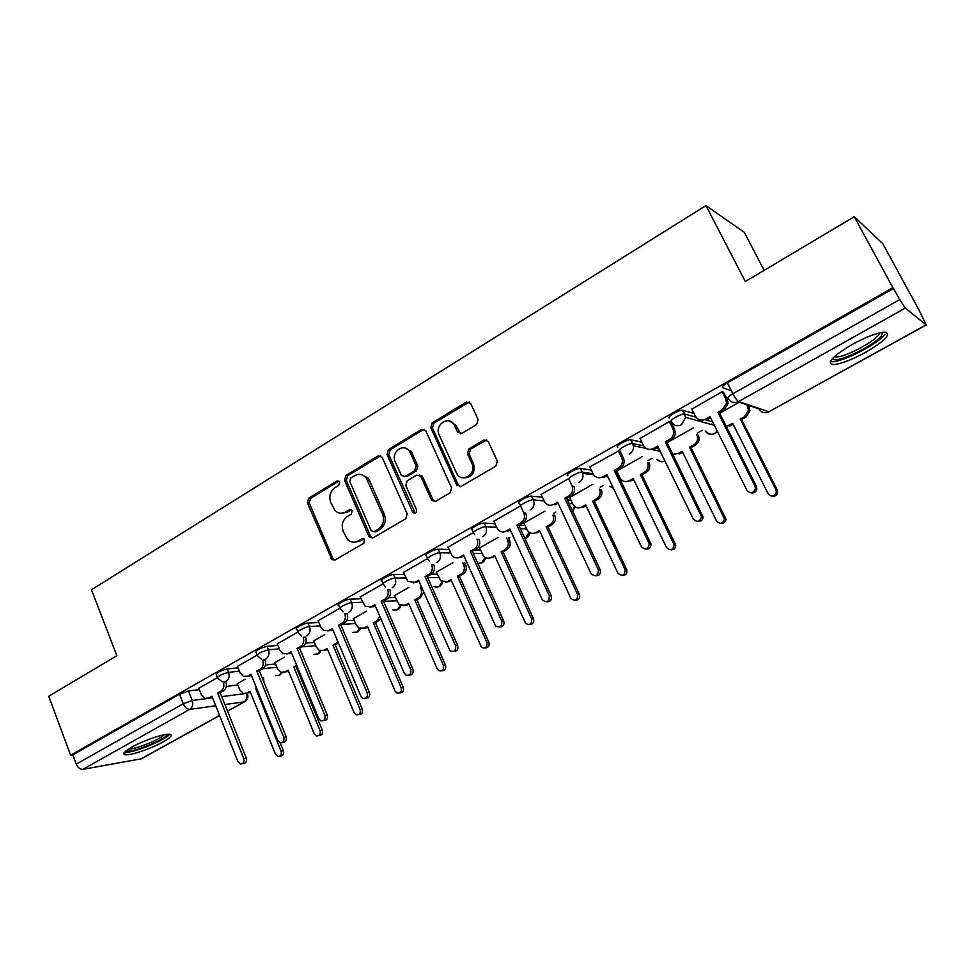 <?xml version="1.0" encoding="UTF-8"?>
<svg xmlns="http://www.w3.org/2000/svg" width="975" height="975" viewBox="0 0 975 975"><rect width="100%" height="100%" fill="white"/><g stroke="black" fill="none" stroke-linecap="round" stroke-linejoin="round"><path stroke-width="1.46" d="M339.727 482.016L336.911 481.004L308.697 498.225L307.369 502.881L331.975 559.723L335.059 560.003L363.846 543.209L364.284 539.126L361.932 538.809L358.191 541.003C354.461 542.953 350.976 542.539 347.734 539.772L343.188 531.424C341.104 525.086 342.554 520.053 347.527 516.336L351.256 514.117L352.207 510.815L349.367 509.767L345.65 511.985C341.859 513.996 338.337 513.557 335.095 510.668L330.781 502.612C328.721 496.324 330.159 491.303 335.095 487.561L338.788 485.318L339.727 482.016M338.971 481.065L310.574 498.359L309.246 503.015L332.902 558.468L334.632 560.211M363.858 538.797L359.994 541.064L358.191 541.003M351.366 509.791L347.478 512.107L345.65 511.985M711.092 424.442L711.835 424.04M131.71 747.167C124.239 751.481 122.046 754.004 125.117 754.735C130.162 755.759 151.271 748.617 162.971 741.987C170.613 737.624 172.88 735.053 169.76 734.285C164.873 733.249 143.483 740.452 131.71 747.167M852.162 344.492C832.808 356.107 826.398 362.798 832.93 364.565C840.206 364.223 851.053 360.189 865.471 352.438C884.995 340.897 891.54 334.12 885.093 332.122C877.719 332.487 866.738 336.619 852.162 344.492M476.653 424.491L478.116 419.53L470.681 403.382L466.318 402.053L432.217 422.857L430.792 427.745L456.678 484.953L461.053 486.464L495.836 466.148L497.323 461.163L488.219 441.419L483.807 440.03L468.938 448.866L467.476 453.802L471.912 463.503C477.055 473.667 462.247 483.624 456.824 473.728L439.189 435.008C434.046 424.795 449.207 414.765 454.326 425.076L457.616 432.181L461.857 433.375L476.653 424.491M70.627 755.223L48.75 696.247L116.842 655.712L91.467 589.753L705.949 205.591L745.351 281.543L854.283 216.706L892.881 287.686L70.627 755.223L72.808 754.869L76.257 764.132L183.239 703.779L192.221 700.477L206.81 698.575M382.188 457.336L378.044 455.91L345.857 475.544L344.504 480.273L368.842 536.335L369.562 537.408L372.962 537.883L405.783 518.724L407.197 513.898L382.188 457.336M388.428 449.572L421.541 429.378L425.807 430.779L451.608 487.927L450.158 492.826L435.606 501.321L431.669 500.431L420.603 476.007L416.691 475.117L407.233 480.76L405.819 485.587L416.508 509.657C416.691 512.911 415.484 513.862 412.876 512.521L387.026 454.387L388.428 449.572L390.183 449.828L423.247 429.658L421.541 429.378M731.348 390.792L722.719 387.709C721.707 386.965 723.255 385.369 727.35 382.907L732.847 393.742L899.779 299.557L905.3 308.088L926.226 324.967L918.706 309.465L882.802 243.713L854.283 216.706M508.682 538.383L509.779 537.773M553.8 513.191L555.799 512.07M600.234 487.268L603.196 485.611M648.046 460.578L652.031 458.347M697.296 433.071L702.353 430.255M764.181 270.343L744.291 232.318L705.949 205.591M892.881 287.686L899.779 299.557M72.808 754.869L179.498 694.237L188.467 690.958L199.375 689.642M226.334 686.4L237.803 685.023M219.594 715.565L141.46 758.769L82.802 769.36C80.048 769.458 77.866 767.727 76.257 764.132M256.852 655.285L237.522 666.388M284.359 657.187L274.999 662.586M297.655 632.153L277.278 643.878M324.76 634.542L313.718 640.892M339.653 608.376L318.155 620.722M366.295 611.264L353.498 618.601M382.858 583.891L360.189 596.907M409.025 587.316L394.363 595.701M427.342 558.687L403.455 572.41M452.985 562.673L436.361 572.167M473.168 532.716L447.988 547.194M498.237 537.31L479.554 547.974M520.394 505.964L493.862 521.223M544.842 511.18L523.977 523.087M568.681 478.615L541.113 494.471M592.861 484.27L569.692 497.482M619.149 450.694L589.826 466.891M642.354 456.519L616.748 471.12M671.032 422.187L669.398 421.553L640.063 438.457M723.669 392.389L722.182 391.645L691.897 409.122M669.447 417.946C665.986 417.337 678.905 409.732 682.585 410.219L694.078 413.497M709.91 418.08L710.86 418.348M617.845 447.232C614.104 446.769 626.998 439.262 630.679 439.774L641.867 442.15M567.828 475.629C563.818 475.312 576.712 467.878 580.381 468.414L591.35 470.084M520.528 505.757L519.322 503.149C515.092 502.942 527.999 495.617 531.619 496.165L542.417 497.262M567.328 499.797L570.948 500.163M473.326 532.447L472.156 529.839C468.11 529.62 480.492 522.673 484.222 523.075L494.995 523.709M519.005 525.123L525.074 525.476M427.525 558.358L426.367 555.75C422.504 555.518 434.387 548.937 438.226 549.193L448.987 549.425M474.642 549.985L480.517 550.119M383.053 583.525L381.92 580.905C378.215 580.661 389.634 574.421 393.559 574.543L404.345 574.433M431.462 574.165L437.227 574.117M339.848 607.973L338.727 605.353C335.205 605.097 346.174 599.162 350.183 599.162L360.982 598.76M388.732 597.724L395.131 597.48M297.863 631.727L296.766 629.107C293.402 628.851 303.968 623.196 308.039 623.086L318.862 622.416M346.722 620.697L354.193 620.234M257.034 654.834L255.962 652.202C255.998 650.227 259.703 648.277 267.065 646.34L277.924 645.438M305.614 643.122L314.352 642.391M217.34 677.308L216.279 674.663C216.316 672.787 219.972 670.885 227.224 668.96L238.107 667.838M265.48 665.023L275.572 663.987M217.157 677.759L198.839 688.301M245.054 679.222L237.278 683.719M893.697 288.368L727.35 382.907M693.408 427.915L667.119 442.638M739.221 402.224L719.648 413.205M341.616 513.24L347.478 512.107M354.449 542.197L359.994 541.064M380.737 455.776L347.685 475.727L346.332 480.456L370.634 536.408L372.377 538.139M350.72 478.055L349.769 481.37L371.183 530.632L374.071 531.704L378.068 529.364C383.163 525.61 384.65 520.516 382.517 514.093L366.039 477.604C362.663 474.082 358.861 473.436 354.644 475.666L350.72 478.055M373.913 531.789L375.85 531.777L374.071 531.704M361.043 474.533L367.831 477.799L369.501 480.48L384.284 514.203C386.417 520.613 384.942 525.696 379.848 529.437L375.85 531.777M424.393 429.244L423.247 429.658M419.347 474.947L422.309 476.19L433.01 499.943L434.728 501.662M390.183 449.828L388.793 454.618L415.24 513.179M410.256 452.717L409.415 451.23C403.796 442.284 390.512 452.254 395.253 461.784L401.468 475.556L405.271 476.348L414.716 470.706L416.13 465.855L410.256 452.717L411.974 452.948L411.145 451.474L404.954 447.976M404.369 476.702L407.002 476.531L405.271 476.348M411.974 452.948L417.848 466.062L416.435 470.901L407.002 476.531M449.499 421.017L455.983 425.38L460.627 433.802M463.771 477.847C472.168 477.494 475.422 472.79 473.545 463.722L471.912 463.503M486.696 439.871L470.572 449.109L469.109 454.045L473.545 463.722M469.341 401.956L433.912 423.162L432.486 428.037L458.335 485.123L460.054 486.83M256.547 688.106L255.584 688.228L256.413 687.765M237.242 683.609L239.74 689.837L243.348 693.408L246.907 693.042L250.027 691.312L275.474 754.284L277.948 756.515C280.763 756.368 281.836 754.626 281.129 751.298L255.584 688.228M262.153 677.759L263.543 677.601L263.92 682.122M237.473 666.254L240.106 672.799L243.531 676.418L247.65 676.138L250.953 674.286L277.777 740.488L280.166 742.779L283.457 750.835C284.164 754.162 283.103 755.893 280.276 756.039L279.947 756.112M250.368 692.14L246.456 693.262L247.589 693.993M198.79 688.167L201.362 694.651L205.043 698.368L208.699 698.003L211.904 696.199L237.949 761.731L240.472 764.047C243.372 763.9 244.469 762.097 243.75 758.635L217.596 693.006L220.813 691.202C223.689 689.13 224.518 686.156 223.336 682.256L225.883 681.964C227.077 685.852 226.237 688.825 223.373 690.885L220.155 692.689L246.273 758.136C246.98 761.597 245.895 763.388 243.007 763.535L242.531 763.632M212.257 697.113L208.297 698.197M217.596 693.006L220.155 692.689M297.058 666.217L293.792 667.01L296.717 665.377M274.95 662.464L277.522 668.753L280.861 672.226L284.883 671.958L288.1 670.166L314.267 733.773L316.595 735.967C319.629 735.967 320.787 734.212 320.08 730.702L293.792 667.01M296.095 666.754L322.347 730.287C323.054 733.761 321.908 735.503 318.923 735.552M288.442 671.007L284.261 672.238M336.351 643.366L338.508 643.183L333.036 645.218L337.996 641.964M313.67 640.758L316.327 647.108L319.337 650.422L323.883 650.288L327.186 648.46L354.12 712.701L356.253 714.821C359.507 715.028 360.787 713.273 360.092 709.544L333.036 645.218M335.266 645.011L362.286 709.178C363.017 712.676 361.847 714.468 358.788 714.541M327.539 649.313L323.066 650.654M167.127 734.309C167.639 738.709 130.467 753.797 126.47 750.787L126.275 750.64M124.41 752.322C131.393 753.87 165.665 740.122 169.589 734.26M128.712 748.946C135.086 749.58 160.095 739.562 164.239 734.748M882.363 332.317L881.461 335.741C874.916 345.223 837.159 363.456 833.016 359.178L832.492 358.483M834.307 356.692L835.733 356.947C843.741 357.801 873.417 342.542 878.767 334.754L879.803 332.816M830.31 361.542L831.651 361.713C841.559 362.737 878.231 343.931 885.02 334.254M251.318 675.212L247.077 676.418M280.166 742.779C283.274 742.779 284.468 740.963 283.749 737.307L256.803 671.007L260.118 669.142C263.067 667.034 263.92 664.012 262.702 660.063L265.176 659.819C266.407 663.756 265.541 666.778 262.604 668.887L259.289 670.739L286.199 736.868C286.918 740.513 285.724 742.328 282.628 742.316L282.628 742.316M256.803 671.007L259.289 670.739M277.217 643.732L279.935 650.349L283.03 653.786L287.698 653.664L291.086 651.763L318.74 718.66L320.921 720.866C324.273 721.098 325.589 719.27 324.87 715.382L297.107 648.399L300.519 646.486C303.542 644.317 304.432 641.233 303.164 637.26L305.577 637.065C306.832 641.038 305.955 644.109 302.933 646.267L299.532 648.18L327.247 714.992C327.99 718.672 326.771 720.525 323.59 720.549M291.476 652.689L286.918 654.03M297.107 648.399L299.532 648.18M380.92 618.942L375.509 622.684L373.34 622.83L376.752 620.941L379.86 616.456M353.438 618.467L356.168 624.878L358.776 627.949L363.943 628.046L367.331 626.169L395.07 691.056L396.947 693.054C400.457 693.554 401.883 691.799 401.2 687.814L373.34 622.83M375.509 622.684L403.321 687.497C404.077 691.019 402.882 692.847 399.738 692.957M367.697 627.023L362.907 628.485M423.686 591.996L420.347 597.797L416.849 599.735L414.765 599.82L418.263 597.882C421.383 595.688 422.285 592.642 420.981 588.729L420.225 587.023M394.302 595.567L399.238 604.768L405.1 605.195L408.586 603.257L437.153 668.801L438.701 670.605C442.504 671.507 444.088 669.788 443.454 665.462L414.765 599.82M416.849 599.735L445.502 665.206C446.282 668.777 445.051 670.629 441.821 670.763M408.964 604.122L403.808 605.707M464.758 562.733L465.721 564.878C467.062 568.827 466.148 571.911 462.954 574.153L459.359 576.152L457.348 576.176L460.956 574.178C464.149 571.923 465.075 568.827 463.734 564.878L462.759 562.721M436.3 572.033L440.773 580.808L447.415 581.685L450.998 579.698L481.577 647.424C485.672 648.85 487.451 647.205 486.915 642.488L457.348 576.176M414.338 513.313L413.607 512.57M459.359 576.152L488.865 642.281C489.669 645.901 488.414 647.79 485.087 647.948M451.376 580.576L445.831 582.282M318.094 620.587L320.897 627.254L323.566 630.459L328.88 630.557L332.365 628.607L360.86 696.199L362.798 698.295C366.417 698.819 367.88 696.991 367.173 692.835L338.557 625.133L342.054 623.171C345.174 620.941 346.088 617.821 344.784 613.799L347.112 613.665C348.416 617.687 347.514 620.807 344.407 623.013L340.897 624.987L369.476 692.494C370.244 696.211 369.001 698.1 365.735 698.161M332.768 629.545L327.868 630.996M338.557 625.133L340.897 624.987M360.128 596.761L365.198 606.352L371.243 606.791L374.827 604.78L404.223 673.091L405.807 674.98C409.732 675.919 411.365 674.127 410.719 669.618L381.201 601.209L384.808 599.186C388.013 596.907 388.94 593.726 387.599 589.656L389.854 589.595C391.194 593.653 390.268 596.822 387.063 599.101L383.455 601.112L412.925 669.338C413.729 673.103 412.449 675.029 409.086 675.114M375.241 605.731L369.976 607.315M381.201 601.209L383.455 601.112M403.382 572.264L407.989 581.405L414.838 582.331L418.531 580.259L450.023 650.873C454.253 652.36 456.093 650.642 455.544 645.73L425.088 576.591L428.793 574.507C432.096 572.167 433.058 568.937 431.669 564.817L433.838 564.817C435.216 568.925 434.265 572.142 430.974 574.482L427.257 576.554L457.665 645.511C458.482 649.313 457.165 651.276 453.692 651.398M418.945 581.222L413.254 582.94M425.088 576.591L427.257 576.554M508.365 537.712L509.608 540.418C510.997 544.403 510.047 547.548 506.756 549.839L503.063 551.887L501.138 551.85L504.843 549.79C508.133 547.487 509.084 544.342 507.695 540.345L506.464 537.639M479.481 547.816L483.454 556.03C485.635 558.346 488.122 558.858 490.925 557.529L494.605 555.482L525.647 623.439C530.01 625.56 531.997 624.037 531.619 618.845L501.138 551.85M503.063 551.887L533.483 618.711C534.312 622.391 533.008 624.305 529.559 624.475M495.008 556.359L488.999 558.2M447.915 547.036L452.022 555.579C454.265 558.005 456.836 558.529 459.725 557.152L463.527 555.019L495.532 625.901C500.041 628.119 502.101 626.523 501.711 621.112L470.267 551.228L474.094 549.083C477.494 546.683 478.481 543.392 477.043 539.236L479.115 539.309C480.541 543.465 479.566 546.731 476.178 549.132L472.351 551.277L503.734 620.965C504.587 624.841 503.21 626.84 499.627 626.962M463.954 555.982L457.787 557.846M470.267 551.228L472.351 551.277M548.023 526.939L546.195 526.829L550.01 524.708C553.398 522.344 554.373 519.151 552.947 515.105L554.751 515.251C556.189 519.273 555.214 522.466 551.826 524.83L548.023 526.939L579.394 594.445C580.247 598.199 578.882 600.161 575.311 600.32M523.892 522.929L527.402 530.388C529.62 533.398 532.374 534.154 535.689 532.667L539.48 530.571L571.009 598.613C575.555 601.587 577.761 600.222 577.627 594.518L546.195 526.829M539.882 531.46L533.362 533.41M493.777 521.052L497.396 528.84C499.688 531.972 502.539 532.764 505.952 531.217L509.864 529.011L542.429 600.015C547.133 603.135 549.413 601.709 549.278 595.749L516.823 525.111L520.76 522.905C524.258 520.431 525.269 517.091 523.794 512.874L525.769 513.033C527.243 517.237 526.232 520.565 522.734 523.027L518.81 525.232L551.204 595.676C552.082 599.625 550.656 601.66 546.926 601.782M510.315 529.986L503.6 531.984M544.099 500.87L533.362 499.907L531.619 496.165L533.337 499.834C529.705 499.31 516.799 506.622 521.003 506.805L523.794 512.874M516.823 525.111L518.81 525.232M594.299 501.26L592.568 501.077L596.505 498.895C599.722 496.738 600.819 493.728 599.808 489.864L599.515 489.133L601.526 490.072C602.526 493.923 601.429 496.933 598.211 499.078L594.299 501.26L626.815 569.863C627.376 573.544 625.889 575.408 622.367 575.433M569.607 497.299L572.776 504.038C574.945 507.695 577.943 508.718 581.746 507.085L585.646 504.916L617.931 573.215C622.282 576.798 624.695 575.689 625.17 569.863L592.568 501.077M586.072 505.818L583.501 507.244L581.746 507.085M541.028 494.276L544.306 501.321C546.548 505.135 549.644 506.183 553.593 504.489L557.627 502.222L590.996 573.519C595.506 577.273 598.016 576.103 598.492 570.022L564.781 498.201L568.852 495.922C572.179 493.667 573.324 490.523 572.276 486.488L571.972 485.721L574.141 486.72C575.189 490.73 574.043 493.874 570.716 496.117L566.67 498.396L600.308 570.009C600.868 573.897 599.308 575.835 595.652 575.823M558.09 503.21L555.494 504.66L553.593 504.489M568.632 478.64L571.972 485.721M564.781 498.201L566.67 498.396M641.94 474.813L640.331 474.557L644.365 472.314C647.315 470.425 648.546 467.707 648.07 464.173L647.461 462.382L649.07 462.674L649.667 464.453C650.142 467.988 648.923 470.693 645.974 472.57L641.94 474.813L675.712 544.928C675.712 548.352 674.078 549.973 670.8 549.803M616.663 470.925L619.929 477.738C622.172 481.431 625.255 482.43 629.18 480.748L633.202 478.518L666.51 547.523C670.471 551.094 673.018 550.205 674.176 544.867L640.331 474.557M633.64 479.42L630.825 480.98L629.18 480.748M589.729 466.684L593.117 473.801C595.433 477.653 598.626 478.688 602.696 476.933L606.852 474.593L641.355 546.67C645.462 550.4 648.107 549.473 649.301 543.892L614.238 470.45L618.43 468.097C621.489 466.123 622.769 463.283 622.269 459.591L621.648 457.714L623.391 458.031L624.012 459.895C624.512 463.588 623.232 466.416 620.185 468.378L616.005 470.73L650.983 543.965C650.971 547.56 649.265 549.254 645.852 549.047M607.327 475.593L604.488 477.189L602.696 476.933M619.917 450.84L623.391 458.031M618.187 450.56L621.648 457.714M614.238 470.45L616.005 470.73M691.019 447.574L689.52 447.245L693.688 444.929C696.369 443.272 697.686 440.846 697.625 437.653L696.869 434.813L698.356 435.191L699.112 438.019C699.16 441.2 697.856 443.613 695.175 445.27L691.019 447.574L725.948 519.175C725.497 522.332 723.73 523.733 720.659 523.38M672.835 454.277L678.039 453.619L682.171 451.315L716.564 521.052C720.184 524.562 722.841 523.892 724.535 519.041L689.52 447.245M682.622 452.229L679.563 453.936L678.039 453.619M639.953 438.238L643.451 445.417C645.852 449.304 649.143 450.34 653.348 448.512L657.638 446.099L693.31 518.98C697.064 522.649 699.818 521.942 701.573 516.86L665.255 441.821L669.581 439.396C672.372 437.665 673.737 435.13 673.676 431.791L672.884 428.829L674.517 429.232L675.297 432.193C675.358 435.508 673.993 438.043 671.214 439.774L666.9 442.187L703.133 517.018C702.646 520.333 700.806 521.796 697.6 521.393M658.125 447.111L655.017 448.853L653.348 448.512M670.91 421.943L674.517 429.232M669.313 421.602L672.884 428.829M665.255 441.821L666.9 442.187M748.361 405.32L749.933 410.682L745.875 417.129L741.597 419.506L740.208 419.079L744.51 416.703L748.568 410.231L746.996 404.869M726.302 426.441L732.639 423.284L768.166 493.777C771.505 497.189 774.235 496.702 776.332 492.302L775.917 489.682L740.208 419.079M741.597 419.506L777.209 489.901L777.623 492.521C776.807 495.446 774.918 496.653 771.981 496.117M733.102 424.222L729.787 426.063L728.374 425.661M691.775 408.878L695.394 416.142C697.868 420.067 701.281 421.078 705.608 419.189L710.044 416.703L746.947 490.388C750.409 493.959 753.248 493.447 755.43 488.841L754.991 486.086L717.905 412.291L722.365 409.78L726.594 403.004L725.778 399.019L727.265 399.518L728.081 403.492L723.877 410.256L719.416 412.742L756.417 486.33L756.856 489.084C755.978 492.168 754.004 493.411 750.933 492.838M710.543 417.714L707.155 419.628L705.608 419.189M723.535 392.121L727.265 399.518M722.085 391.706L725.778 399.019M717.905 412.291L719.416 412.742M338.752 481.175L336.911 481.004M363.736 538.87L361.932 538.809M351.183 509.888L349.367 509.767M905.3 308.088L738.672 401.529L768.836 411.779C764.619 413.607 761.304 412.644 758.879 408.891L738.063 401.834M926.201 324.992L768.836 411.779L926.006 324.894M188.467 690.958L192.221 700.477C193.391 704.377 192.562 707.35 189.735 709.386L82.802 769.36M209.393 698.246L212.55 697.832M221.727 696.638L245.066 693.603M245.493 693.554L246.492 693.42C247.638 697.113 246.833 699.928 244.103 701.866L224.872 704.523M215.719 705.79L189.735 709.386C187.115 709.361 184.957 707.484 183.239 703.779L179.498 694.237M140.632 759.074L219.546 715.443M227.48 711.055L244.871 701.598C247.808 699.575 248.637 696.832 247.333 693.396M682.939 410.28L684.828 414.07L696.077 417.251M704.596 419.664L712.664 421.943M630.922 439.81L632.738 443.564L643.671 445.831M655.882 448.378L659.076 449.036M580.503 468.427L582.27 472.132L593.08 473.728M568.961 503.271L572.581 503.624M484.222 523.075L485.879 526.707L496.616 527.28M520.333 528.56L526.646 528.901M438.226 549.193L439.822 552.776L450.572 552.971M473.302 553.361L482.052 553.52M393.559 574.543L395.107 578.09L405.868 577.943M427.732 577.639L438.713 577.48M350.183 599.162L351.683 602.684L362.468 602.233M383.565 601.356L396.581 600.807M308.039 623.086L309.489 626.572L320.3 625.852M341.872 624.439L355.595 623.537M267.065 646.34L268.478 649.789L279.325 648.838M301.86 646.876L315.717 645.657M227.224 668.96L228.601 672.372L239.472 671.214M262.884 668.716L276.9 667.229M217.632 678.064C217.681 676.199 221.337 674.31 228.601 672.372C229.808 676.309 228.954 679.319 226.042 681.415L222.056 681.72L217.632 678.064M281.604 672.445L279.142 675.297L275.62 675.699M261.349 659.149L257.363 655.639C257.412 653.677 261.117 651.727 268.478 649.789C269.722 653.762 268.844 656.833 265.858 658.978M301.677 635.883L298.204 632.58C294.852 632.336 305.431 626.693 309.489 626.572C310.769 630.593 309.879 633.701 306.808 635.907M343.102 611.849L340.226 608.851C336.692 608.619 347.685 602.696 351.683 602.684C353.011 606.742 352.085 609.911 348.928 612.178M385.661 586.987L383.455 584.452C379.763 584.232 391.182 577.992 395.107 578.09C396.472 582.209 395.533 585.427 392.279 587.742M429.451 561.259L427.952 559.333C424.088 559.114 435.983 552.545 439.822 552.776C441.224 556.944 440.261 560.211 436.91 562.599M474.569 534.592L473.789 533.459C469.743 533.252 482.15 526.317 485.879 526.707C487.329 530.912 486.33 534.239 482.881 536.689M569.571 479.322C565.561 479.018 578.48 471.607 582.136 472.119L582.697 473.277C583.562 477.226 582.355 480.297 579.101 482.479M619.649 450.974C615.908 450.535 628.826 443.028 632.495 443.528L633.433 445.807C633.774 449.414 632.458 452.168 629.472 454.082M671.312 421.724C667.863 421.127 680.794 413.534 684.462 414.009L685.632 417.385L681.464 424.795C677.15 426.684 673.774 425.661 671.312 421.724M320.166 650.739L317.509 653.981L313.67 654.359M359.763 628.412L356.911 632.105L352.706 632.422M400.42 605.451L397.373 609.643L392.767 609.875M442.187 581.795L438.957 586.548L433.887 586.682M485.099 557.432L481.699 562.819L477.835 563.428M529.181 532.301L525.001 538.712M544.135 500.943L533.362 499.907C534.824 504.148 533.788 507.512 530.254 509.998M574.47 506.305L572.873 511.595M620.941 479.286L621.112 481.357M609.741 486.464L613.385 488.243M656.809 459.249C659.088 461.736 661.806 462.333 664.95 461.041M717.247 431.084L714.638 433.461C710.799 435.167 707.667 434.35 705.254 431.011M728.154 398.482C727.167 397.763 728.727 396.191 732.847 393.742C735.138 398.032 737.088 400.628 738.672 401.529C734.224 403.479 730.714 402.468 728.154 398.482M332.902 558.468L331.049 558.456M309.246 503.015L307.369 502.881M310.574 498.359L308.697 498.225M370.634 536.408L368.842 536.335M346.332 480.456L344.504 480.273M347.685 475.727L345.857 475.544M379.823 456.142L378.044 455.91M379.848 529.437L378.068 529.364M384.284 514.203L382.517 514.093M369.501 480.48L367.709 480.297M433.01 499.943L431.303 499.797M422.65 476.787L420.932 476.592M414.278 512.082L412.547 511.972M388.793 454.618L387.026 454.387M416.435 470.901L414.716 470.706M417.848 466.062L416.13 465.855M459.152 432.242L457.494 431.949M456.288 425.977L454.63 425.673M469.109 454.045L467.476 453.802M470.572 449.109L468.938 448.866M485.416 440.298L483.807 440.03M458.335 485.123L456.678 484.953M432.486 428.037L430.792 427.745M433.912 423.162L432.217 422.857M467.951 402.407L466.318 402.053M249.283 692.737L246.907 693.042M283.457 750.835L281.129 751.298M208.699 698.003L211.27 697.661M220.813 691.202L223.373 690.885M243.75 758.635L246.273 758.136M287.211 671.69L284.883 671.958M322.347 730.287L320.08 730.702M326.138 650.081L323.883 650.288M362.286 709.178L360.092 709.544M247.65 676.138L250.161 675.858M260.118 669.142L262.604 668.887M283.749 737.307L286.199 736.868M287.698 653.664L290.148 653.445M300.519 646.486L302.933 646.267M324.87 715.382L327.247 714.992M378.909 620.795L376.752 620.941M366.125 627.888L363.943 628.046M403.321 687.497L401.2 687.814M420.347 597.797L418.263 597.882M422.236 588.693L420.981 588.729M407.209 605.085L405.1 605.195M445.502 665.206L443.454 665.462M462.954 574.153L460.956 574.178M465.721 564.878L463.734 564.878M449.438 581.648L447.415 581.685M488.865 642.281L486.915 642.488M328.88 630.557L331.244 630.398M342.054 623.171L344.407 623.013M367.173 692.835L369.476 692.494M371.243 606.791L373.535 606.682M384.808 599.186L387.063 599.101M410.719 669.618L412.925 669.338M414.838 582.331L417.044 582.294M428.793 574.507L430.974 574.482M455.544 645.73L457.665 645.511M506.756 549.839L504.843 549.79M509.608 540.418L507.695 540.345M492.862 557.554L490.925 557.529M533.483 618.711L531.619 618.845M459.725 557.152L461.833 557.176M474.094 549.083L476.178 549.132M501.711 621.112L503.734 620.965M551.826 524.83L550.01 524.708M537.53 532.764L535.689 532.667M579.394 594.445L577.627 594.518M505.952 531.217L507.963 531.314M520.76 522.905L522.734 523.027M549.278 595.749L551.204 595.676M598.211 499.078L596.505 498.895M626.657 569.461L624.999 569.473M568.852 495.922L570.716 496.117M598.333 569.607L600.137 569.595M645.974 472.57L644.365 472.314M675.334 543.733L673.798 543.672M618.43 468.097L620.185 468.378M648.911 542.648L650.593 542.709M695.175 445.27L693.688 444.929M725.497 517.225L724.072 517.091M669.581 439.396L671.214 439.774M701.11 514.812L702.67 514.971M745.875 417.129L744.51 416.703M777.209 489.901L775.917 489.682M722.365 409.78L723.877 410.256M754.991 486.086L756.417 486.33M124.264 752.505L125.117 754.735M275.706 675.687L279.545 675.224L282.311 672.543M580.381 468.414L582.697 473.277L593.751 474.874M630.679 439.774L633.433 445.807L646.108 448.39M682.585 410.219L685.632 417.385L714.37 425.344M313.792 654.347C316.985 654.883 319.337 653.737 320.836 650.873M352.865 632.409C356.399 633.116 358.898 631.837 360.384 628.582M392.962 609.862C396.874 610.764 399.543 609.363 400.993 605.646M434.131 586.67C438.47 587.815 441.322 586.268 442.699 582.026M477.762 563.27C482.028 563.769 484.624 561.905 485.526 557.676M525.038 538.773C527.865 537.725 529.364 535.641 529.523 532.533M568.986 503.344L572.605 503.685M573.02 511.912L574.702 506.5M605.548 476.592L607.986 476.946M619.82 478.664L620.539 478.774M610.118 486.513L613.299 488.048M621.307 481.747L621.002 479.359M650.873 449.365L660.16 451.267M657.187 459.322C659.49 461.528 662.098 462.138 664.999 461.151M705.608 431.096C709.605 435.191 713.517 435.277 717.368 431.34M766.655 412.596L769.153 411.791M227.528 711.189L244.737 701.671M333.828 559.735L331.975 559.723M371.353 537.469L369.562 537.408M367.831 477.799L366.039 477.604M433.363 500.565L431.669 500.431M422.309 476.19L420.603 476.007M414.607 512.631L412.876 512.521M411.145 451.474L409.415 451.23M459.262 432.461L457.616 432.181M455.983 425.38L454.326 425.076M458.567 485.55L456.909 485.379M835.185 355.912L835.733 356.947M833.625 357.337L833.016 359.178M601.526 490.072L599.808 489.864M626.815 569.863L625.17 569.863M572.276 486.488L574.141 486.72M598.492 570.022L600.308 570.009M649.667 464.453L648.07 464.173M675.712 544.928L674.176 544.867M622.269 459.591L624.012 459.895M649.301 543.892L650.983 543.965M699.112 438.019L697.625 437.653M725.948 519.175L724.535 519.041M673.676 431.791L675.297 432.193M701.573 516.86L703.133 517.018M749.933 410.682L748.568 410.231M777.623 492.521L776.332 492.302M726.594 403.004L728.081 403.492M755.43 488.841L756.856 489.084"/></g></svg>
